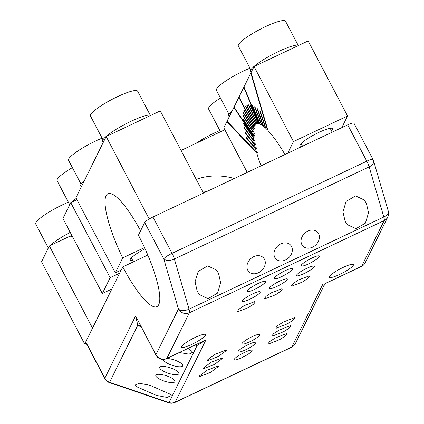 <?xml version="1.0" encoding="UTF-8"?>
<svg xmlns="http://www.w3.org/2000/svg" width="424" height="424" viewBox="0 0 424 424"><rect width="100%" height="100%" fill="white"/><g stroke="black" fill="none" stroke-linecap="round" stroke-linejoin="round"><path stroke-width="0.64" d="M312.567 247.16A10.075 8.061 136.4 0 0 317.507 232.161A10.075 8.061 136.4 0 0 316.866 231.568A10.075 8.061 136.4 0 0 307.856 231.064A10.075 8.061 136.4 0 0 302.916 246.063A10.075 8.061 136.4 0 0 303.558 246.651A10.075 8.061 136.4 0 0 312.567 247.16M301.93 265.928C305.492 266.786 323.581 255.852 318.827 255.868C315.265 255.004 297.176 265.938 301.93 265.928L301.464 265.694M319.293 256.096L318.827 255.868M297.012 275.886A10.075 1.749 152.3 0 0 307.395 271.874A10.075 1.749 152.3 0 0 314.332 266.272A10.075 1.749 152.3 0 0 313.808 266.028A10.075 1.749 152.3 0 0 303.425 270.04A10.075 1.749 152.3 0 0 296.487 275.642A10.075 1.749 152.3 0 0 297.012 275.886M308.889 275.992L298.311 280.041L293.095 283.545L291.495 285.755L291.993 286.052L302.572 281.997L307.787 278.494L309.387 276.284L308.889 275.992M264.942 298.851L275.521 294.802L280.736 291.293L282.336 289.083L281.838 288.792L271.259 292.841L266.044 296.344L264.444 298.554L264.942 298.851M286.757 278.833A10.075 1.749 152.3 0 0 276.369 282.84A10.075 1.749 152.3 0 0 269.436 288.442A10.075 1.749 152.3 0 0 269.961 288.686A10.075 1.749 152.3 0 0 280.344 284.674A10.075 1.749 152.3 0 0 287.281 279.072A10.075 1.749 152.3 0 0 286.757 278.833M291.776 268.668C288.214 267.804 270.125 278.738 274.879 278.727C278.441 279.586 296.53 268.652 291.776 268.668L292.242 268.896M274.413 278.494L274.879 278.727M280.805 243.864A10.075 8.061 136.4 0 0 275.86 258.863A10.075 8.061 136.4 0 0 276.506 259.451A10.075 8.061 136.4 0 0 285.516 259.96A10.075 8.061 136.4 0 0 290.456 244.961A10.075 8.061 136.4 0 0 289.815 244.372A10.075 8.061 136.4 0 0 280.805 243.864M258.465 272.759A10.075 8.061 136.4 0 0 263.405 257.76A10.075 8.061 136.4 0 0 262.763 257.172A10.075 8.061 136.4 0 0 253.753 256.663A10.075 8.061 136.4 0 0 248.809 271.662A10.075 8.061 136.4 0 0 249.455 272.256A10.075 8.061 136.4 0 0 258.465 272.759M247.828 291.526C251.39 292.385 269.478 281.451 264.724 281.467C261.163 280.603 243.069 291.537 247.828 291.526L247.362 291.293M265.191 281.7L264.724 281.467M242.91 301.485A10.075 1.749 152.3 0 0 253.292 297.473A10.075 1.749 152.3 0 0 260.23 291.871A10.075 1.749 152.3 0 0 259.705 291.632A10.075 1.749 152.3 0 0 249.317 295.639A10.075 1.749 152.3 0 0 242.385 301.241A10.075 1.749 152.3 0 0 242.91 301.485M254.787 301.591L244.208 305.64L238.993 309.144L237.392 311.359L237.891 311.651L248.469 307.601L253.685 304.093L255.285 301.883L254.787 301.591M347.712 124.842L366.797 161.194A8.199 1.426 -27.7 0 1 373.014 159.498L353.929 123.145A8.199 1.426 -27.7 0 0 347.712 124.842L152.937 217.003A8.199 1.426 152.3 0 0 144.679 222.531L138.42 235.203A61.485 14.072 64.7 0 1 156.896 306.626A61.485 14.072 64.7 0 1 151.548 305.693A61.485 14.072 64.7 0 1 122.775 266.887L147.812 255.041M364.11 199.937L355.577 195.893L346.106 201.427L342.947 211.82L345.136 221.386L347.383 224.651L355.916 228.695L365.387 223.162L368.551 212.769L366.357 203.202L364.11 199.937M216.224 269.913L207.691 265.869L198.22 271.397L195.061 281.796L197.25 291.362L199.503 294.627L208.036 298.671L217.507 293.138L220.666 282.744L218.477 273.178L216.224 269.913M204.813 334.266A13.621 2.369 152.3 0 0 190.779 339.688A13.621 2.369 152.3 0 0 181.403 347.256A13.621 2.369 152.3 0 0 182.113 347.585A13.621 2.369 152.3 0 0 196.148 342.163A13.621 2.369 152.3 0 0 205.523 334.594A13.621 2.369 152.3 0 0 204.813 334.266M352.699 264.29A13.621 2.369 152.3 0 0 338.659 269.712A13.621 2.369 152.3 0 0 329.284 277.28A13.621 2.369 152.3 0 0 329.994 277.609A13.621 2.369 152.3 0 0 344.034 272.187A13.621 2.369 152.3 0 0 353.409 264.618A13.621 2.369 152.3 0 0 352.699 264.29M179.49 352.54L189.109 354.146L192.634 352.238L191.33 350.786L187.943 348.539M169.945 394.087L149.948 385.289L139.215 383.227L134.991 385.103L136.295 386.561L156.292 395.354L167.019 397.415L171.248 395.544L169.945 394.087M163.669 359.388A10.075 2.867 -161.9 0 0 163.632 359.478A10.075 2.867 -161.9 0 0 164.226 361.015A10.075 2.867 -161.9 0 0 174.518 365.986A10.075 2.867 -161.9 0 0 182.786 365.753A10.075 2.867 -161.9 0 0 182.188 364.221A10.075 2.867 -161.9 0 0 166.961 358.466M178.276 372.145A10.075 2.867 -161.9 0 0 167.983 367.168A10.075 2.867 -161.9 0 0 159.721 367.401A10.075 2.867 -161.9 0 0 160.314 368.933A10.075 2.867 -161.9 0 0 170.607 373.91A10.075 2.867 -161.9 0 0 178.875 373.676A10.075 2.867 -161.9 0 0 178.276 372.145M156.403 376.856A10.075 2.867 -161.9 0 0 166.696 381.828A10.075 2.867 -161.9 0 0 174.964 381.6A10.075 2.867 -161.9 0 0 174.365 380.063A10.075 2.867 -161.9 0 0 164.072 375.092A10.075 2.867 -161.9 0 0 155.809 375.32A10.075 2.867 -161.9 0 0 156.403 376.856M199.752 376.539L210.426 372.431L218.471 366.431L217.825 366.076L207.151 370.184L199.105 376.189L199.752 376.539M203.663 368.62L214.337 364.513L222.383 358.508L221.741 358.158L211.062 362.266L203.022 368.265L203.663 368.62M207.575 360.697L218.249 356.589L226.294 350.59L225.653 350.235L214.973 354.342L206.933 360.347L207.575 360.697M252.259 336.608A10.075 1.749 152.3 0 0 242.051 343.891A10.075 1.749 152.3 0 0 242.581 344.134A10.075 1.749 152.3 0 0 249.694 341.802A10.075 1.749 152.3 0 0 259.896 334.52A10.075 1.749 152.3 0 0 259.371 334.282A10.075 1.749 152.3 0 0 252.259 336.608M245.782 349.726A10.075 1.749 152.3 0 0 255.985 342.444A10.075 1.749 152.3 0 0 255.46 342.2A10.075 1.749 152.3 0 0 248.347 344.532A10.075 1.749 152.3 0 0 238.14 351.814A10.075 1.749 152.3 0 0 238.664 352.053A10.075 1.749 152.3 0 0 245.782 349.726M244.436 352.45A10.075 1.749 152.3 0 0 234.228 359.732A10.075 1.749 152.3 0 0 234.753 359.976A10.075 1.749 152.3 0 0 241.871 357.644A10.075 1.749 152.3 0 0 252.073 350.362A10.075 1.749 152.3 0 0 251.549 350.123A10.075 1.749 152.3 0 0 244.436 352.45M268.477 344.018L279.739 339.598L285.453 335.946L287.09 333.704L286.55 333.561L275.293 337.981L269.574 341.633L267.942 343.875L268.477 344.018M272.388 336.099L283.651 331.674L289.364 328.022L291.002 325.78L290.466 325.637L279.204 330.063L273.485 333.709L271.853 335.951L272.388 336.099M276.3 328.176L287.562 323.756L293.276 320.104L294.913 317.862L294.378 317.714L283.115 322.139L277.397 325.791L275.764 328.033L276.3 328.176M85.743 341.877L104.829 378.229L135.601 315.917L137.789 325.197L109.593 382.284A8.199 0.318 108.8 0 1 109.397 382.575L168.779 402.8A8.199 0.318 -71.2 0 0 168.975 402.509L109.593 382.284A8.199 7.855 -153.7 0 1 104.829 378.229A8.199 1.426 152.3 0 0 104.786 378.627L85.696 342.274A8.199 1.426 -27.7 0 1 85.743 341.877L122.775 266.887M168.779 402.8A8.199 8.199 0 0 0 174.927 402.45A8.199 1.876 64.7 0 0 175.176 402.185A8.199 7.855 -153.7 0 1 168.975 402.509L197.165 345.422L205.947 339.873L166.886 358.354A8.199 7.855 -153.7 0 1 155.921 354.623L135.601 315.917L155.878 355.021A8.199 1.426 -27.7 0 1 155.921 354.623L178.44 309.022L163.77 258.884L144.679 222.531M155.878 355.021A8.199 8.199 0 0 0 166.643 358.619L205.947 339.873L175.176 402.185L291.829 346.991A8.199 1.876 64.7 0 1 291.585 347.251A8.199 8.199 0 0 0 295.427 343.472A8.199 7.855 -153.7 0 1 291.829 346.991L322.606 284.674L324.026 285.394M195.157 345.125L197.165 345.422L196.153 344.654M141.224 327.111L137.789 325.197L140.376 325.489M365.26 262.673A8.199 8.199 0 0 1 361.418 266.458A8.199 1.876 64.7 0 0 361.661 266.192A8.199 7.855 26.3 0 0 365.26 262.673L387.78 217.077A8.199 7.855 -153.7 0 1 384.181 220.597L361.661 266.192L326.856 282.808C326.454 282.675 325.5 283.614 323.994 285.628L295.427 343.472M326.856 282.808L361.418 266.458M86.22 343.27L84.699 343.991L41.541 261.783L49.364 245.941L70.161 236.099L72.615 236.937M84.699 343.991L92.522 328.149L49.364 245.941M72.488 236.698L70.161 236.099M70.797 236.126L71.783 235.352M196.206 179.341A61.485 58.894 -153.7 0 1 234.276 178.515M202.725 191.759L203.409 191.998A61.485 58.894 -153.7 0 1 204.713 191.902L205.592 191.441L206.059 191.834A61.485 58.894 -153.7 0 1 206.144 191.828M76.94 199.709L70.75 202.64L62.927 218.482L102.332 293.541L111.835 289.041M70.75 202.64L110.155 277.694L119.658 273.199M110.155 277.694L102.332 293.541M224.826 129.733L181.037 150.451M243.286 112.911L252.98 129.596L254.453 128.636L253.043 129.044L243.35 112.36L243.286 112.911L243.562 112.731M259.175 123.596L258.879 123.707A61.485 14.072 -115.3 0 0 258.502 123.607L250.579 105.004L250.202 104.929L258.131 123.532A61.485 14.072 -115.3 0 0 257.092 123.463L248.703 104.834L248.374 104.866L256.764 123.495A61.485 14.072 -115.3 0 0 255.868 123.75L247.081 105.232L246.8 105.369L255.593 123.888A61.485 14.072 -115.3 0 0 254.845 124.455L256.175 123.893L254.617 124.704A61.485 14.072 -115.3 0 0 254.029 125.578L255.386 125.069L253.859 125.928A61.485 14.072 -115.3 0 0 253.43 127.115L243.853 109.768L243.736 110.219L253.308 127.566A61.485 14.072 -115.3 0 0 253.043 129.044M253.308 127.566L254.808 126.654L253.43 127.115M255.593 123.888L255.964 123.707M256.764 123.495L257.05 123.373M258.131 123.532L258.423 123.416M259.679 123.993A61.485 14.072 -115.3 0 0 259.276 123.84L243.991 86.909L250.801 73.114L267.438 129.961A61.485 14.072 -115.3 0 0 265.822 128.361L260.31 111.273L259.779 110.781L265.292 127.868A61.485 14.072 -115.3 0 0 263.77 126.559L257.58 108.888L257.082 108.496L263.272 126.167A61.485 14.072 -115.3 0 0 261.857 125.16L255.031 107.039L254.575 106.753L261.396 124.873A61.485 14.072 -115.3 0 0 260.098 124.174L252.693 105.746L252.275 105.56L259.679 123.993L259.981 123.882M261.396 124.873L261.709 124.773M263.272 126.167L263.601 126.071M265.292 127.868L265.636 127.778M267.438 129.961L267.804 129.877M284.954 154.537A61.485 14.072 -115.3 0 0 268 130.55L251.05 72.621L254.056 66.531L293.461 141.589L287.711 153.234M247.224 172.393L223.803 127.788L226.814 121.699L256.812 153.202A61.485 14.072 -115.3 0 0 261.073 165.837M256.812 153.202L258.094 151.972L256.499 152.115A61.485 14.072 -115.3 0 1 255.635 148.994L256.939 147.796L255.365 147.965A61.485 14.072 -115.3 0 1 254.654 145.019L255.985 143.853L254.437 144.054A61.485 14.072 -115.3 0 1 253.881 141.309L255.243 140.174L253.722 140.413A61.485 14.072 -115.3 0 1 253.329 137.88L254.713 136.788L253.223 137.063A61.485 14.072 -115.3 0 1 253.133 136.284L254.532 135.214L253.054 135.51A61.485 14.072 -115.3 0 1 252.99 134.774L254.405 133.719L252.943 134.037A61.485 14.072 -115.3 0 1 252.874 132.002L254.321 130.995L252.879 131.361A61.485 14.072 -115.3 0 1 252.98 129.596M253.859 125.928L238.845 97.335L239.12 97.181M253.054 135.51L234.053 107.034L238.845 97.335M252.943 134.037L243.228 119.049L243.281 119.785L252.99 134.774M252.879 131.361L243.143 115.46L243.138 116.107L252.874 132.002M244.007 110.055L243.736 110.219M258.879 123.707L243.805 87.286L239.014 96.985L254.029 125.578M254.617 124.704L245.496 106.435L245.724 106.191L254.845 124.455M245.777 106.292L245.496 106.435M247.081 105.237L246.8 105.369M244.086 87.127L243.805 87.286M251.135 72.917L250.801 73.114M254.056 66.531L308.158 40.927L347.563 115.985L341.813 127.635M347.563 115.985L293.461 141.589M302.508 146.158A18.444 3.207 -27.7 0 1 300.007 145.808A18.444 3.207 -27.7 0 1 310.617 136.745A18.444 3.207 -27.7 0 1 332.67 128.663A18.444 3.207 -27.7 0 1 331.541 130.915M227.269 121.428L226.814 121.699M253.133 136.284L233.868 107.41L227.057 121.206L256.499 152.115M255.365 147.965L246.503 137.668L246.768 138.696L255.635 148.994M254.437 144.054L245.258 132.442L245.47 133.406L254.654 145.019M253.722 140.413L244.293 127.571L244.452 128.467L253.881 141.309M253.223 137.063L243.614 123.098L243.721 123.914L253.329 137.88M247.113 138.383L246.768 138.696M245.793 133.125L245.47 133.406M244.759 128.212L244.452 128.467M244.017 123.681L243.721 123.914M234.186 107.23L233.868 107.41M243.567 119.573L243.281 119.785M243.418 115.911L243.138 116.107M149.19 218.996L106.17 136.507L75.922 197.764L115.328 272.823L122.7 257.893L144.51 247.574M122.7 257.893A61.485 14.072 64.7 0 1 107.908 193.763A61.485 14.072 64.7 0 1 140.593 230.804M115.328 272.823L121.222 270.03M132.717 260.495A18.444 3.207 -27.7 0 1 130.221 260.145A18.444 3.207 -27.7 0 1 140.832 251.082A18.444 3.207 -27.7 0 1 145.045 248.745M149.333 218.71L203.435 193.111L160.277 110.903L106.17 136.507M195.809 143.46A26.643 4.627 -27.7 0 1 214.178 133.067A26.643 4.627 -27.7 0 1 219.876 130.534M47.833 249.047A27.671 4.807 -27.7 0 1 48.087 248.157A27.671 4.807 -27.7 0 1 48.824 247.033M50.202 245.544A27.671 4.807 -27.7 0 1 70.214 232.368M48.241 247.87L35.706 223.999A26.643 4.627 -27.7 0 1 62.688 204.75A26.643 4.627 -27.7 0 1 68.386 202.216M69.218 205.741A27.671 4.807 -27.7 0 1 69.467 204.85A27.671 4.807 -27.7 0 1 70.209 203.732M71.587 202.243A27.671 4.807 -27.7 0 1 76.262 198.411M69.621 204.569L57.092 180.698A26.643 4.627 -27.7 0 1 72.387 167.623M223.077 130.56A27.671 4.807 -27.7 0 1 224.556 129.225M220.522 131.769L208.582 109.016A26.643 4.627 -27.7 0 1 220.464 98.018M251.103 72.504L250.558 71.465A27.671 4.807 -27.7 0 1 278.579 51.474A27.671 4.807 -27.7 0 1 298.989 45.267M250.865 69.843L238.33 45.972A26.643 4.627 -27.7 0 1 238.479 44.679A26.643 4.627 -27.7 0 1 262.546 28.064A26.643 4.627 -27.7 0 1 285.516 21.2L298.046 45.071M229.198 116.865L228.653 115.826A27.671 4.807 -27.7 0 1 232.267 110.653M228.96 114.199L216.426 90.328A26.643 4.627 -27.7 0 1 216.574 89.04A26.643 4.627 -27.7 0 1 249.996 68.184M81.318 186.841L80.772 185.802A27.671 4.807 -27.7 0 1 84.381 180.629M81.074 184.175L68.545 160.304A26.643 4.627 -27.7 0 1 68.688 159.016A26.643 4.627 -27.7 0 1 102.11 138.16M103.223 142.48L102.677 141.441A27.671 4.807 -27.7 0 1 130.698 121.45A27.671 4.807 -27.7 0 1 151.108 115.243M102.979 139.819L90.45 115.948A26.643 4.627 -27.7 0 1 90.593 114.655A26.643 4.627 -27.7 0 1 114.666 98.039A26.643 4.627 -27.7 0 1 137.63 91.176L150.165 115.047M166.643 358.619A8.199 1.876 -115.3 0 0 166.886 358.354L189.406 312.758A8.199 1.876 -115.3 0 0 189.046 309.17A8.199 4.547 -16.3 0 1 178.44 309.022A8.199 7.855 -153.7 0 0 189.406 312.758L384.181 220.597A8.199 1.876 -115.3 0 0 383.815 217.008L369.145 166.871A8.199 1.876 -115.3 0 0 366.797 161.194L172.022 253.361A8.199 1.426 152.3 0 0 163.77 258.884A8.199 4.547 163.7 0 0 174.375 259.032A8.199 1.876 -115.3 0 0 172.022 253.361L152.937 217.003M387.78 217.077A8.199 8.199 0 0 0 388.294 211.147A8.199 4.547 -16.3 0 1 383.815 217.008L189.046 309.17L174.375 259.032L369.145 166.871A8.199 4.547 -16.3 0 0 373.624 161.009A8.199 8.199 0 0 0 373.014 159.498M104.786 378.627A8.199 8.199 0 0 0 109.397 382.575M174.927 402.45L291.585 347.251M388.294 211.147L373.624 161.009M302.535 146.216L301.141 143.556M332.204 132.177L330.174 128.313M133.428 261.846L131.35 257.893"/></g></svg>
